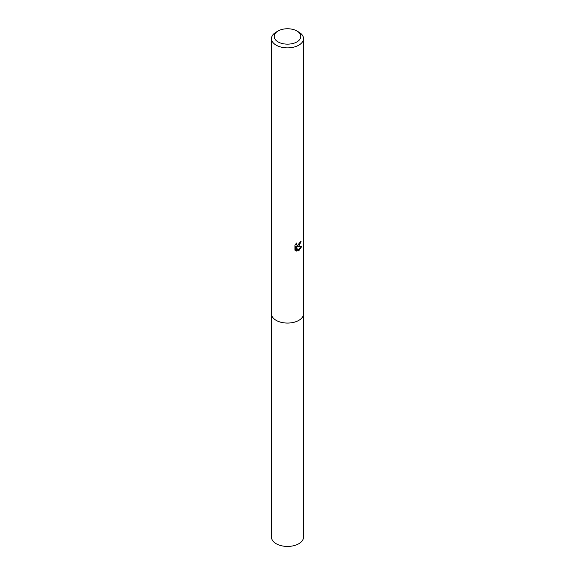 <?xml version="1.0" encoding="UTF-8"?>
<svg xmlns="http://www.w3.org/2000/svg" width="575" height="575" viewBox="0 0 575 575"><rect width="100%" height="100%" fill="white"/><g stroke="black" fill="none" stroke-linecap="round" stroke-linejoin="round"><path stroke-width="0.86" d="M296.93 31.007L298.82 32.092A16.007 9.243 180 0 1 303.507 38.633L303.507 313.821A16.007 9.243 180 0 1 298.82 320.354A16.007 9.243 180 0 1 281.376 322.359A16.007 9.243 180 0 1 271.493 313.821L271.493 38.633A16.007 9.243 180 0 1 276.18 32.092L278.07 31.007A13.34 7.705 180 0 1 296.93 31.007A13.34 7.705 180 0 1 296.93 41.896A13.34 7.705 180 0 1 278.07 41.896A13.34 7.705 180 0 1 278.07 31.007L276.18 32.092M303.507 313.612A16.014 9.243 180 0 1 298.82 320.361A16.014 9.243 180 0 1 281.197 322.323A16.014 9.243 180 0 1 271.493 313.612M298.82 246.301L297.282 246.876L301.674 246.596L298.82 250.743L298.066 251.059L296.405 246.919L296.405 251.095L294.946 250.24L294.946 245.087L296.628 243.002L296.398 244.023L297.023 245.245L298.82 244.914L300.143 241.996A16.007 9.243 0 0 0 301.12 241.184L298.82 246.301M303.507 38.633A16.007 9.243 180 0 1 298.82 45.166A16.007 9.243 180 0 1 281.376 47.172A16.007 9.243 180 0 1 271.493 38.633M300.394 241.802L296.65 246.51L297.282 246.876M297.023 245.245L295.78 243.922M295.32 250.578L295.766 250.729L295.766 246.546L296.405 246.919M297.864 250.542L300.833 246.768M295.766 250.729L296.405 251.095M303.507 313.519A16.014 9.25 180 0 1 303.514 313.828L303.507 537.187A16.007 9.243 180 0 1 293.624 545.725A16.007 9.243 180 0 1 276.18 543.72A16.007 9.243 180 0 1 271.493 537.187L271.486 313.828A16.014 9.25 180 0 1 271.493 313.519M303.514 313.828A16.014 9.25 180 0 1 293.631 322.374A16.014 9.25 180 0 1 276.173 320.368A16.014 9.25 180 0 1 271.486 313.828"/></g></svg>
